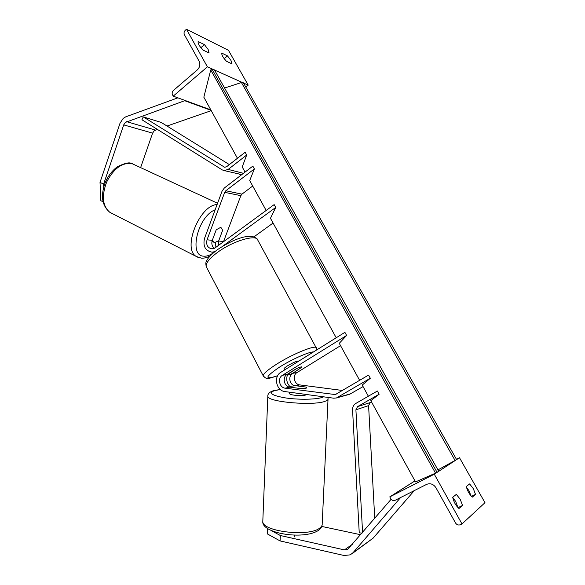 <?xml version="1.0" encoding="UTF-8"?>
<svg xmlns="http://www.w3.org/2000/svg" width="585" height="585" viewBox="0 0 585 585"><rect width="100%" height="100%" fill="white"/><g stroke="black" fill="none" stroke-linecap="round" stroke-linejoin="round"><path stroke-width="0.88" d="M212.428 239.967L213.737 242.19L214.739 242.556L218.753 240.676L222.644 230.314L221.276 227.887L220.362 227.536L216.231 229.773L212.282 240.347C211.295 243.638 211.975 246.307 214.322 248.354M218.337 245.503L218.651 240.786M223.507 241.722L240.837 195.661L241.956 194.14L252.713 186.015M336.214 337.772L270.46 218.278L275.732 207.456L274.153 204.604L215.134 247.857L212.077 248.888C207.624 247.996 205.942 244.969 207.039 239.799L224.691 192.333L225.832 190.754L254.38 168.904L252.837 166.118L224.34 187.997L222.059 191.156L204.472 238.556C202.834 246.329 205.364 250.87 212.077 252.186L214.87 251.616M215.931 247.272L215.39 242.563M275.732 207.456L222.644 246.234M273.085 223.046L253.941 236.859M266.16 210.461L249.707 180.56L254.38 168.904M209.108 52.979L208.136 49.454L204.421 44.614L198.132 41.535C197.847 43.451 199.427 46.273 202.856 49.996L209.108 52.979M243.514 83.019L248.208 85.125L228.479 50.325L186.469 29.25L207.404 66.844L173.218 96.137L172.495 94.792C171.836 93.22 172.114 91.801 173.335 90.536L197.357 69.871C199.887 67.253 200.472 64.35 199.105 61.169L184.392 34.676C183.719 33.111 184.012 31.663 185.255 30.34L186.469 29.25M242.08 82.375L214.527 70.032M212.933 69.322L207.404 66.844M227.485 55.889L230.995 60.496L232.018 63.904L226.329 61.191C223.112 57.666 221.583 54.968 221.752 53.089L227.485 55.889L224.223 58.675L226.402 61.228M200.523 47.297L203.383 50.244M248.208 85.125L245.817 87.092M210.805 109.863L173.218 96.137M204.421 44.614L201.057 47.553M284.522 370.005L283.952 368.916C284.01 368.331 285.275 367.256 287.74 365.691C293.502 362.327 297.209 360.784 298.862 361.062M292.675 373.274C289.217 374.853 287.359 375.38 287.089 374.846L296.522 368.63C299.973 367.058 301.816 366.546 302.065 367.08L292.675 373.274M103.004 201.759L100.854 200.699L100.02 182.388L103.625 184.114L123.713 124.89L125.322 122.433L184.677 100.708L184.611 100.291M103.625 184.114L103.735 186.856M140.671 167.478L152.605 133.139L154.162 130.813L157.372 129.402M100.02 182.388L120.005 123.289L123.208 118.367L125.834 116.795L177.877 97.834M211.061 110.324L184.677 100.708M167.032 126.038L211.243 110.653M267.616 528.606L267.272 533.864L280.061 540.92L280.398 535.531L344.397 549.9L347.505 549.564L391.146 499.246M321.757 526.434L360.689 534.741M280.398 535.531L271.257 530.58M351.731 553.944L373.084 538.185L414.282 490.618M280.061 540.92L344.024 555.494L350.254 554.851L353.062 552.679L400.608 497.535M414.955 480.877L397.31 492.058M294.643 535.092L294.562 536.891M306.474 394.495L305.721 394.992C302.518 396.323 289.538 395.226 289.582 393.639L289.59 393.464M289.992 387.16L290.708 386.261L295.652 385.72L306.233 387.102L306.796 387.606L306.021 388.279L300.58 388.564L289.816 387.138C284.069 386.67 282.036 377.193 287.074 374.422L296.083 368.835C299.783 367.117 301.78 366.532 302.065 367.08L292.654 373.354C287.988 375.921 289.348 384.579 294.606 385.742M462.538 505.462L458.969 508.511C455.795 505.63 453.704 501.886 452.688 497.272L456.337 494.391L460.219 499.268L462.538 505.462L457.989 507.663L455.7 501.477L452.702 497.374M414.977 480.914L389.778 496.884L390.707 498.603C391.891 500.394 393.376 500.95 395.182 500.277L426.611 484.38C430.355 482.969 433.47 484.087 435.957 487.744L455.496 522.932C456.768 524.811 458.369 525.41 460.307 524.745L461.989 523.948L484.98 502.683L459.488 457.726L456.614 459.605M455.737 460.183L438.721 471.298M437.734 471.949L434.282 474.201L389.778 496.884M461.989 523.948L434.282 474.201M475.517 494.391L472.314 497.126C469.346 494.369 467.349 490.83 466.325 486.515L469.601 483.927L473.265 488.57L475.517 494.391L471.452 496.365M471.079 495.97L468.943 490.683L466.442 487.137M459.488 457.726L456.439 459.291M359.636 380.338L339.263 343.315L346.612 335.446L282.416 375.314C277.334 378.115 279.381 387.701 285.18 388.177L335.315 394.575L368.565 375.08L370.32 378.254L336.455 397.961L349.691 394.253L363.073 386.59M340.558 345.669L297.092 372.499C292.134 375.212 294.131 384.462 299.783 384.908L342.437 390.466M306.789 387.782L306.021 388.279M287.381 375.065C286.021 379.416 286.891 383.277 289.977 386.634M346.612 335.446L344.901 332.353L280.829 372.309C273.224 376.521 276.288 390.846 284.968 391.584L333.779 398.202L336.455 397.961M349.223 394.385L349.691 394.253M368.367 396.213L362.239 385.076L370.32 378.254M229.357 164.582L161.211 122.44L143.274 116.89L224.647 167.259L226.68 166.674L245.159 152.246L246.687 155.01L228.172 169.416L224.15 170.586L241.766 174.615M245.049 172.092L242.227 166.959L246.687 155.01M143.274 116.89L141.943 119.764L222.205 169.884L224.15 170.586M239.294 174.381L240.318 174.637M374.736 518.368L368.587 405.639L370.173 402.575L371.468 401.836M362.583 532.54L355.907 409.807L357.53 406.641L379.16 394.224L370.81 400.652L415.518 481.901L435.518 473.163L210.739 69.951L203.836 97.19L237.444 158.264M362.115 533.081L359.248 532.862L352.558 409.792C352.499 406.977 353.581 404.864 355.797 403.46L377.384 391.014L379.16 394.224M437.046 472.329L212.231 69.483L214.432 69.864L438.728 471.313L435.518 473.163M212.231 69.483L210.739 69.951M437.931 469.887L456.629 459.62L243.404 82.821L241.429 82.536L224.581 88.035M223.572 241.539L218.563 241.013M240.837 195.661L224.691 192.333M212.282 240.347L207.039 239.799M241.956 194.14L225.832 190.754M263.469 376.294L263.184 375.745C263.33 373.676 267.733 369.874 276.383 364.316C293.173 353.559 317.077 344.053 316.405 348.17L257.89 240.318C257.151 233.788 232.91 240.837 217.364 252.501C209.35 258.526 205.627 263.213 206.191 266.57C205.73 263.842 205.744 262.263 206.234 261.831C206.549 260.61 208.099 256.837 217.093 249.919C231.47 240.099 250.899 231.704 257.327 239.272M313.516 351.929C309.063 351.68 291.63 359.424 279.542 367.095C264.698 377.252 264.069 380.133 277.648 375.738M152.605 133.139L123.713 124.89M155.442 130.075L126.638 121.651M217.569 203.258L131.727 163.5C121.987 162.469 113.644 168.619 106.697 181.964C101.446 195.982 102.499 206.103 109.856 212.326L111.94 213.393M215.141 209.803C197.671 216.37 188.385 256.296 203.858 256.179C206.98 256.427 210.322 255.177 213.876 252.435M225.262 237.049L227.104 232.15M198.066 257.385L196.297 256.464C182.103 248.998 199.492 205.028 217.093 204.545M352.638 544.13L344.397 549.9M373.084 538.185L353.062 552.679M328.024 399.299L322.196 523.772C322.379 525.337 321.531 526.785 319.651 528.131C308.792 537.132 262.139 531.516 262.797 521.513L262.84 520.401M267.842 395.731L267.82 396.337C267.33 402.085 314.745 406.107 325.567 401.105C327.446 400.359 328.273 399.54 328.053 398.634L327.827 397.391M323.6 396.82L322.569 397.281C316.858 399.518 299.44 399.906 286.233 398.034C272.31 395.687 268.303 393.244 274.211 390.707L280.361 389.515M289.816 387.138L285.18 388.177M336.338 394.063L334.006 394.692M299.783 384.908L295.981 385.756M297.092 372.499L292.654 373.354M287.074 374.422L282.416 375.314M350.825 393.749L337.618 397.434M243.462 173.314L228.172 169.416M225.123 167.281L223.697 166.908M370.173 402.575L357.53 406.641M368.587 405.639L355.907 409.807M455.108 460.527L241.429 82.536M213.986 252.347L212.077 252.186M206.191 266.57L263.184 375.745C267.031 380.001 267.367 378.824 277.604 375.819M316.763 349.896L316.405 348.17M131.53 163.42L132.861 163.837M131.201 163.347C129.183 162.177 124.649 163.266 117.592 166.615C112.291 170.454 108.159 175.785 105.19 182.622C100.437 195.858 101.995 205.759 109.856 212.326L196.297 256.464L201.328 258.146C204.267 258.329 207.222 257.575 210.183 255.894M223.667 241.276L228.793 227.667M211.997 241.327L213.737 242.19M318.467 530.383C303.498 540.313 261.393 533.271 262.797 521.513L267.82 396.337C267.623 393.99 269.341 392.155 272.983 390.831M289.582 393.639L289.641 392.213M273.144 390.78L280.259 389.434M318.547 530.332C320.543 528.994 321.743 527.173 322.152 524.869"/></g></svg>
